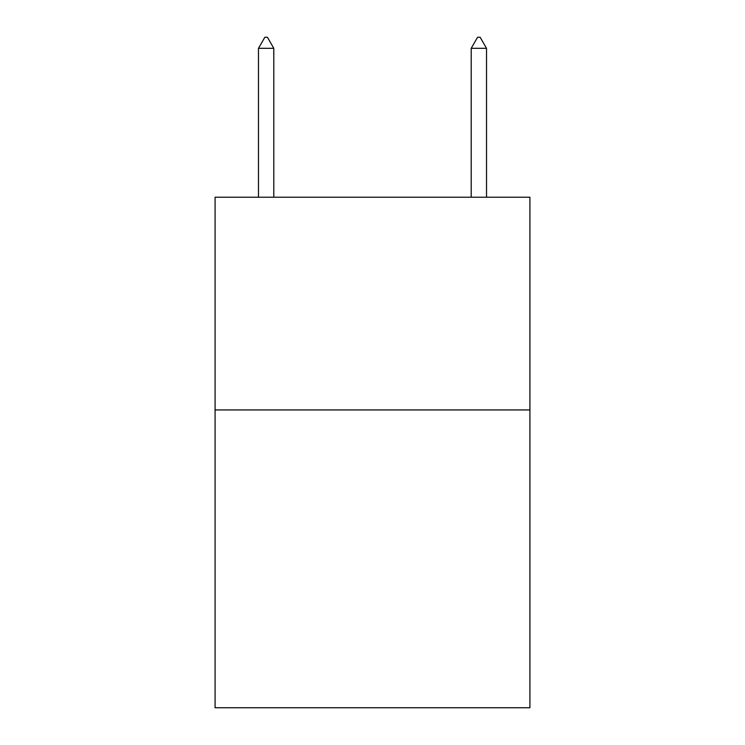 <?xml version="1.0" encoding="UTF-8"?>
<svg xmlns="http://www.w3.org/2000/svg" width="745" height="745" viewBox="0 0 745 745"><rect width="100%" height="100%" fill="white"/><g stroke="black" fill="none" stroke-linecap="round" stroke-linejoin="round"><path stroke-width="1.12" d="M529.918 409.936L529.918 707.75L215.082 707.75L215.082 197.22L529.918 197.22L529.918 409.936L215.082 409.936M273.797 48.313L267.418 37.25L264.866 37.25L258.478 48.313L273.797 48.313L273.797 197.22M258.478 48.313L258.478 197.22M477.582 37.25L480.134 37.25L486.522 48.313L471.203 48.313L477.582 37.25M486.522 197.22L486.522 48.313M471.203 197.22L471.203 48.313"/></g></svg>
